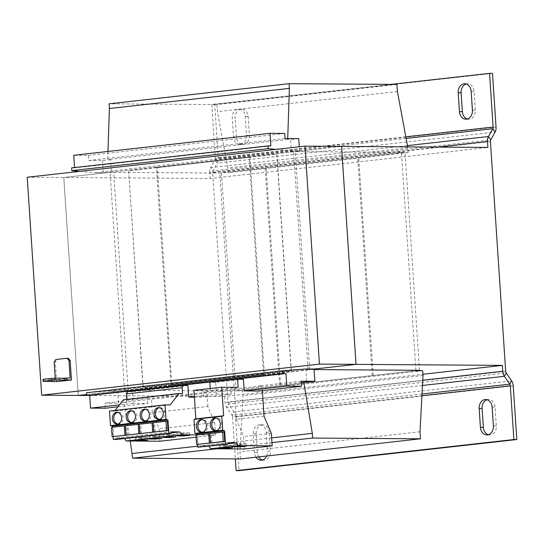 <?xml version="1.0" encoding="UTF-8"?>
<svg xmlns="http://www.w3.org/2000/svg" width="544" height="544" viewBox="0 0 544 544"><rect width="100%" height="100%" fill="white"/><g stroke="black" fill="none" stroke-linecap="round" stroke-linejoin="round"><path stroke-width="0.41" stroke-dasharray="2.72 2.04" d="M240.564 144.432A8.276 6.501 -89.6 0 0 246.5 135.456L245.249 116.606A8.276 6.501 -89.6 0 0 238.823 109.058A8.276 6.501 -89.6 0 0 232.281 118.062L233.532 136.911A8.276 6.501 -89.6 0 0 239.958 144.459A8.276 6.501 -89.6 0 0 240.564 144.432M233.532 136.911L236.463 136.932A8.276 6.501 -89.6 0 0 242.889 144.48A8.276 6.501 -89.6 0 0 243.494 144.452A8.276 6.501 -89.6 0 0 249.424 135.476L248.173 116.627A8.276 6.501 -89.6 0 0 241.747 109.079A8.276 6.501 -89.6 0 0 235.212 118.082L232.281 118.062M467.337 118.98A8.276 6.501 -89.6 0 0 468.799 119.204A8.276 6.501 -89.6 0 0 469.404 119.177A8.276 6.501 -89.6 0 0 475.334 110.201L474.082 91.351A8.276 6.501 -89.6 0 0 467.663 83.796A8.276 6.501 -89.6 0 0 466.194 84M488.308 434.724A8.276 6.501 -89.6 0 0 489.77 434.942A8.276 6.501 -89.6 0 0 490.375 434.914A8.276 6.501 -89.6 0 0 496.305 425.938L495.054 407.089A8.276 6.501 -89.6 0 0 488.634 399.541A8.276 6.501 -89.6 0 0 487.166 399.738M266.628 456.015A8.276 6.501 -89.6 0 0 267.471 451.2L270.395 451.221A8.276 6.501 -89.6 0 1 264.466 460.19A8.276 6.501 -89.6 0 1 263.86 460.224L260.93 460.204M202.11 432.276A6.385 5.018 -89.6 0 0 202.844 432.344A6.385 5.018 -89.6 0 0 203.313 432.324A6.385 5.018 -89.6 0 0 207.903 425.7A6.385 5.018 -89.6 0 0 202.932 419.574A6.385 5.018 -89.6 0 0 202.463 419.601A6.385 5.018 -89.6 0 0 202.198 419.635M216.002 430.719A6.385 5.018 -89.6 0 0 216.73 430.794A6.385 5.018 -89.6 0 0 217.199 430.766A6.385 5.018 -89.6 0 0 221.789 424.143A6.385 5.018 -89.6 0 0 216.818 418.016A6.385 5.018 -89.6 0 0 216.356 418.044A6.385 5.018 -89.6 0 0 216.09 418.084M117.654 424.034A5.916 4.644 -89.6 0 0 118.381 424.116A5.916 4.644 -89.6 0 0 118.816 424.089A5.916 4.644 -89.6 0 0 123.066 417.955A5.916 4.644 -89.6 0 0 118.47 412.284A5.916 4.644 -89.6 0 0 118.034 412.311A5.916 4.644 -89.6 0 0 117.735 412.359M131.539 422.484A5.916 4.644 -89.6 0 0 132.274 422.559A5.916 4.644 -89.6 0 0 132.702 422.538A5.916 4.644 -89.6 0 0 136.959 416.405A5.916 4.644 -89.6 0 0 132.355 410.734A5.916 4.644 -89.6 0 0 131.92 410.754A5.916 4.644 -89.6 0 0 131.621 410.802M159.317 419.376A5.916 4.644 -89.6 0 0 160.045 419.451A5.916 4.644 -89.6 0 0 160.48 419.431A5.916 4.644 -89.6 0 0 164.73 413.297A5.916 4.644 -89.6 0 0 160.133 407.626A5.916 4.644 -89.6 0 0 159.698 407.646A5.916 4.644 -89.6 0 0 159.399 407.694M145.432 420.927A5.916 4.644 -89.6 0 0 146.159 421.008A5.916 4.644 -89.6 0 0 146.594 420.981A5.916 4.644 -89.6 0 0 150.844 414.848A5.916 4.644 -89.6 0 0 146.241 409.176A5.916 4.644 -89.6 0 0 145.812 409.204A5.916 4.644 -89.6 0 0 145.513 409.251M196.935 435.016L197.56 444.482M211.949 442.932L211.33 433.575L209.862 433.568M224.108 432.147L211.33 433.575M198.064 444.489L197.438 435.132L195.976 435.118M210.827 442.925L210.215 433.704L197.438 435.132M187.898 385.519L132.342 391.734L133.117 403.349L147.825 403.451L117.973 406.79M133.117 403.349L119.462 404.879M147.825 403.451L147.485 398.385L104.897 403.152L118.578 403.247L117.762 390.993L109.718 390.939L86.578 392.741M105.23 408.218L104.897 403.152M243.447 379.311L215.676 382.418L216.444 394.026L194.371 396.494M147.485 398.385L151.361 398.412L206.917 392.197L203.041 392.17L262.031 385.975L258.59 385.954L301.179 381.188M107.964 151.456L107.692 159.616L110.609 159.637L111.418 171.89L113.614 171.904L128.105 390.096L125.916 390.082L126.725 402.336L118.578 403.247M126.725 402.336L123.808 402.315L130.247 441.014M301.267 382.459L123.808 402.315M194.419 397.174L203.374 397.236L203.041 392.17M216.444 394.026L231.152 394.128L203.374 397.236M231.152 394.128L230.812 389.062M287.715 138.509L287.681 139.482L290.598 139.502L291.407 151.749L293.604 151.769L308.094 369.961L305.905 369.94L306.714 382.194M415.922 370.28L401.458 152.517L408.19 152.565L407.694 146.866M240.482 458.946L240.013 451.874L243.005 395.604L242.692 390.891L235.96 390.85L221.469 172.659L228.201 172.706L227.888 167.994L217.416 111.629L216.947 104.564L109.092 103.809M314.085 369.573L309.733 369.546L314.051 369.056L86.693 394.495L124.556 390.266L234.314 391.027L280.609 385.846L266.132 167.892L265.18 167.885L279.657 385.839L415.949 370.702L235.96 390.85M422.681 370.756L242.692 390.891M372.246 375.482L357.768 157.529L405.008 152.354L295.256 151.586L341.544 146.411L63.784 177.487L210.127 178.507L487.886 147.424M265.18 167.885L357.768 157.529M401.458 152.517L221.469 172.659M408.19 152.565L228.201 172.706M407.878 147.852L227.888 167.994M397.406 91.494L217.416 111.629M396.936 84.422L216.947 104.564M287.681 139.482L107.692 159.616M110.609 159.637L102.462 160.548L88.774 160.453L88.441 155.387L73.732 155.285M285.063 138.496L88.774 160.453M298.744 138.591L290.598 139.502M284.723 133.43L88.441 155.387M74.548 167.545L74.569 167.892L71.645 167.872M270.858 145.928L74.569 167.892M79.812 171.346L95.227 172.747L103.272 172.802L102.462 160.548M276.094 149.382L291.509 150.783L95.227 172.747M111.418 171.89L103.272 172.802M293.604 151.769L113.614 171.904M291.509 150.783L299.56 150.838L291.407 151.749M249.914 156.774L264.391 374.728L171.802 385.091L157.325 167.137L156.373 167.13L249.914 156.774L157.325 167.137M308.094 369.961L128.105 390.096M306 368.975L109.718 390.939M314.051 369.029L305.905 369.94M125.916 390.082L117.762 390.993M258.93 391.02L258.59 385.954M271.64 437.893L197.676 446.168M271.952 442.605L216.648 448.793M420.002 431.739L240.013 451.874M422.994 375.469L243.005 395.604M299.56 150.838L299.288 146.792M43.01 379.481L53.251 379.549L51.68 379.726L51.789 381.426M53.251 379.549L53.38 381.432M70.149 378.094L55.338 379.753L55.236 378.175M51.68 379.726L55.338 379.753M68.143 358.278L55.862 359.516M54.162 362.08L55.332 362.086L57.032 359.523M56.63 381.643L55.332 362.086M27.2 177.235L63.784 177.487L78.261 395.44L63.784 177.487L110.078 172.305L219.837 173.074L266.132 167.892M128.636 170.823L143.031 387.6L291.176 371.028L276.774 154.251L128.636 170.823L143.222 387.6L171 384.492L156.373 167.13M291.36 371.028L276.964 154.251L249.186 157.359L263.588 374.136L291.176 371.028M156.414 167.715L249.186 157.359M156.604 167.715L128.826 170.83M263.588 374.136L171 384.492M263.398 374.136L263.439 374.721L170.85 385.084L170.809 384.492M249.002 157.359L248.962 156.767M263.439 374.721L264.391 374.728M171.802 385.091L170.85 385.084M373.191 375.489L358.714 157.536M280.609 385.846L279.657 385.839M89.692 395.522L224.604 396.46L422.919 374.272M419.485 370.308L405.008 152.354M309.733 369.546L295.256 151.586M234.314 391.027L219.837 173.074M124.556 390.266L110.078 172.305M437.811 147.077L209.739 172.598L210.127 178.507M490.423 141.542L212.663 172.618L227.922 402.39A2.366 1.455 -96.4 0 0 228.466 404.056L233.852 411.937A7.099 4.372 83.6 0 1 235.47 416.942L239.04 470.635M406.123 138.421L215.043 159.8L210.691 167.606L212.983 170.959L217.328 163.146A7.099 4.372 83.6 0 0 218.287 158.154L214.717 104.468L211.793 104.448L215.356 158.134A2.366 1.455 83.6 0 1 215.043 159.8L217.328 163.146L495.094 132.07M224.604 396.46L224.998 402.37A7.099 4.372 -96.4 0 0 226.617 407.374L232.009 415.256L233.852 411.937L511.618 380.854M209.739 172.598A7.099 4.372 -96.4 0 1 210.691 167.606L407.456 145.595M212.663 172.618A2.366 1.455 -96.4 0 1 212.983 170.959L490.742 139.876M391.129 84.381L211.793 104.448M492.476 73.386L214.717 104.468M236.463 136.932L235.212 118.082M421.92 395.733L232.546 416.922A2.366 1.455 83.6 0 0 232.009 415.256L422.008 393.992M269.144 432.371A8.276 6.501 -89.6 0 0 262.718 424.816L259.794 424.796A8.276 6.501 -89.6 0 1 266.22 432.351L269.144 432.371L270.395 451.221M262.718 424.816A8.276 6.501 -89.6 0 0 256.183 433.82L257.434 452.669A8.276 6.501 -89.6 0 0 258.692 456.906M262.398 460A8.276 6.501 -89.6 0 0 263.86 460.224M259.794 424.796A8.276 6.501 -89.6 0 0 253.252 433.799L254.51 452.649A8.276 6.501 -89.6 0 0 255.972 457.212M266.22 432.351L267.471 451.2M232.546 416.922L235.334 458.905M215.676 382.418L209.807 382.208M264.03 416.146L236.259 419.254L234.253 389.082M262.337 390.64L262.031 385.975M244.399 448.984L243.569 436.499L236.259 419.254M200.45 447.25L200.362 445.842L208.644 445.903L208.923 446.304M210.229 388.518L210.358 390.449L193.963 390.334M271.34 433.391L243.569 436.499M238.129 387.342L210.358 390.449M228.133 442.734L200.362 445.842M228.201 443.714L208.644 445.903M132.342 391.734L127.922 391.578M196.921 434.874L215.485 435.003L214.656 422.511L207.869 406.497L152.313 412.719L151.361 398.412M159.929 441.218L159.106 428.726L152.313 412.719M115.994 439.491L115.899 438.083L124.182 438.144L124.46 438.546M112.472 427.258L113.098 436.723M115.131 410.441L114.614 411.108L109.494 411.074M126.997 399.35L127.024 399.772L123.447 399.752M207.869 406.497L206.917 392.197M127.486 435.173L126.868 425.816L125.399 425.809M140.257 433.609L139.645 424.388L126.868 425.816M113.601 436.73L112.975 427.373L111.513 427.36M126.364 435.166L125.752 425.945L112.975 427.373M171.455 431.868L115.899 438.083M171.516 432.847L124.182 438.144M214.656 422.511L159.106 428.726M182.58 393.557L127.024 399.772M170.17 404.892L114.614 411.108M155.264 432.065L154.639 422.708L153.177 422.702M167.416 421.28L154.639 422.708M141.372 433.616L140.753 424.266L139.291 424.252M154.142 432.058L153.53 422.838L140.753 424.266M215.485 435.003L196.112 437.172M153.53 422.838L153.184 422.831M139.645 424.388L139.298 424.388M125.752 425.945L125.412 425.938M210.215 433.704L209.875 433.697M183.029 432.881L176.916 433.568L183.505 433.616L189.611 432.929L183.029 432.881L183.185 435.241M189.611 432.929L189.768 435.288M176.916 433.568L177.072 435.921M183.505 433.616L183.614 435.241M169.143 434.438L163.03 435.118L169.612 435.166L175.726 434.486L169.143 434.438L169.3 436.791M175.726 434.486L175.882 436.839M163.03 435.118L163.186 437.478M169.612 435.166L169.721 436.798M141.365 437.546L135.252 438.226L141.841 438.274L147.948 437.594L141.365 437.546L141.522 439.899M147.948 437.594L148.104 439.946M135.252 438.226L135.408 440.586M141.841 438.274L141.95 439.906M155.251 435.989L149.144 436.676L155.727 436.723L161.84 436.036L155.251 435.989L155.407 438.348M161.84 436.036L161.996 438.396M149.144 436.676L149.301 439.028M155.727 436.723L155.836 438.348M225.76 445.312L219.647 445.998L226.263 446.039L232.376 445.359L225.76 445.312L225.916 447.671M232.376 445.359L232.533 447.712M219.647 445.998L219.803 448.351M226.263 446.039L226.372 447.671M246.262 443.802L239.646 443.761L233.539 444.441L240.156 444.489L246.262 443.802L246.418 446.162M240.156 444.489L240.258 446.114M239.646 443.761L239.802 446.114M233.539 444.441L233.696 446.801M246.5 135.456L249.424 135.476M472.41 110.18L475.334 110.201M493.381 425.918L496.305 425.938M505.682 371.307L227.922 402.39M422.742 380.242L224.998 402.37M496.046 127.078L218.287 158.154M405.831 136.823L215.356 158.134M422.464 385.465L226.617 407.374L228.466 404.056L506.226 372.98M513.237 385.866L235.47 416.942M256.183 433.82L253.252 433.799M254.51 452.649L257.434 452.669M492.13 407.068L495.054 407.089M471.158 91.331L474.082 91.351M245.249 116.606L248.173 116.627M202.844 432.344L201.382 432.337M216.73 430.794L215.268 430.78M118.381 424.116L116.919 424.102M132.274 422.559L130.812 422.552M160.045 419.451L158.583 419.444M146.159 421.008L144.697 420.995M146.241 409.176L144.779 409.17M160.133 407.626L158.664 407.612M132.355 410.734L130.893 410.72M118.47 412.284L117.001 412.277M216.818 418.016L215.356 418.01M202.932 419.574L201.47 419.56M488.634 399.541L485.704 399.52M489.77 434.942L486.846 434.921M468.799 119.204L465.868 119.184M467.663 83.796L464.732 83.776M242.889 144.48L239.958 144.459M241.747 109.079L238.823 109.058"/><path stroke-width="0.82" d="M466.48 119.156A8.276 6.501 -89.6 0 0 472.41 110.18L471.158 91.331A8.276 6.501 -89.6 0 0 464.732 83.776A8.276 6.501 -89.6 0 0 458.198 92.779L459.449 111.629A8.276 6.501 -89.6 0 0 465.868 119.184A8.276 6.501 -89.6 0 0 466.48 119.156M487.451 434.894A8.276 6.501 -89.6 0 0 493.381 425.918L492.13 407.068A8.276 6.501 -89.6 0 0 485.704 399.52A8.276 6.501 -89.6 0 0 479.169 408.524L480.42 427.373A8.276 6.501 -89.6 0 0 486.846 434.921A8.276 6.501 -89.6 0 0 487.451 434.894M255.972 457.212A8.276 6.501 -89.6 0 0 260.93 460.204A8.276 6.501 -89.6 0 0 261.535 460.17A8.276 6.501 -89.6 0 0 266.628 456.015M201.001 419.587A6.385 5.018 -89.6 0 0 196.411 426.21A6.385 5.018 -89.6 0 0 201.382 432.337A6.385 5.018 -89.6 0 0 201.844 432.31A6.385 5.018 -89.6 0 0 206.441 425.687A6.385 5.018 -89.6 0 0 201.47 419.56A6.385 5.018 -89.6 0 0 201.001 419.587M202.198 419.635A6.385 5.018 -89.6 0 0 197.873 425.925A6.385 5.018 -89.6 0 0 202.11 432.276M214.887 418.037A6.385 5.018 -89.6 0 0 210.297 424.66A6.385 5.018 -89.6 0 0 215.268 430.78A6.385 5.018 -89.6 0 0 215.737 430.76A6.385 5.018 -89.6 0 0 220.327 424.136A6.385 5.018 -89.6 0 0 215.356 418.01A6.385 5.018 -89.6 0 0 214.887 418.037M216.09 418.084A6.385 5.018 -89.6 0 0 211.759 424.368A6.385 5.018 -89.6 0 0 216.002 430.719M116.572 412.298A5.916 4.644 -89.6 0 0 112.322 418.431A5.916 4.644 -89.6 0 0 116.919 424.102A5.916 4.644 -89.6 0 0 117.354 424.082A5.916 4.644 -89.6 0 0 121.604 417.948A5.916 4.644 -89.6 0 0 117.001 412.277A5.916 4.644 -89.6 0 0 116.572 412.298M117.735 412.359A5.916 4.644 -89.6 0 0 113.778 418.166A5.916 4.644 -89.6 0 0 117.654 424.034M130.458 410.747A5.916 4.644 -89.6 0 0 126.208 416.881A5.916 4.644 -89.6 0 0 130.812 422.552A5.916 4.644 -89.6 0 0 131.24 422.525A5.916 4.644 -89.6 0 0 135.49 416.391A5.916 4.644 -89.6 0 0 130.893 410.72A5.916 4.644 -89.6 0 0 130.458 410.747M131.621 410.802A5.916 4.644 -89.6 0 0 127.67 416.616A5.916 4.644 -89.6 0 0 131.539 422.484M158.236 407.64A5.916 4.644 -89.6 0 0 153.986 413.773A5.916 4.644 -89.6 0 0 158.583 419.444A5.916 4.644 -89.6 0 0 159.018 419.417A5.916 4.644 -89.6 0 0 163.268 413.284A5.916 4.644 -89.6 0 0 158.664 407.612A5.916 4.644 -89.6 0 0 158.236 407.64M159.399 407.694A5.916 4.644 -89.6 0 0 155.441 413.508A5.916 4.644 -89.6 0 0 159.317 419.376M144.344 409.19A5.916 4.644 -89.6 0 0 140.094 415.324A5.916 4.644 -89.6 0 0 144.697 420.995A5.916 4.644 -89.6 0 0 145.132 420.974A5.916 4.644 -89.6 0 0 149.382 414.841A5.916 4.644 -89.6 0 0 144.779 409.17A5.916 4.644 -89.6 0 0 144.344 409.19M145.513 409.251A5.916 4.644 -89.6 0 0 141.556 415.058A5.916 4.644 -89.6 0 0 145.432 420.927M286.81 386.152L301.519 386.254L301.179 381.188L314.86 381.283L314.051 369.029L306 368.975L282.866 370.777L283.043 373.524L285.974 373.544L286.81 386.152L244.222 390.918L243.447 379.311L237.585 379.1L238.129 387.342L221.741 387.226L223.638 415.759L221.768 416.289L222.7 430.263L224.638 430.821L196.86 433.928L196.935 435.016M197.56 444.482L197.744 447.229L228.228 444.142L228.133 442.734L236.422 442.796L238.374 445.645L272.17 445.876L271.34 433.391L264.03 416.146L262.337 390.64M224.638 430.821L225.522 444.122L197.744 447.229M210.487 442.925L224.726 441.504L224.108 432.147L222.639 432.14L223.264 441.49L210.487 442.925L209.862 433.568L222.639 432.14M196.595 444.475L195.976 435.118L208.753 433.69L209.372 443.047L196.595 444.475L210.827 442.925M119.462 404.879L90.528 408.116L105.23 408.218L117.973 406.79M183.471 385.363L182.186 387.668L126.636 393.883L127.922 391.578L183.471 385.363L187.898 385.519L188.666 397.134L194.419 397.174M194.371 396.494L188.666 397.134M285.974 373.544L89.685 395.508L90.528 408.116M314.86 381.283L301.267 382.459M303.797 382.174L312.31 433.344L312.623 438.056L420.471 438.804L420.002 431.739L422.994 375.469L422.681 370.756L415.949 370.709L415.922 370.28M407.694 146.866L397.406 91.494L396.936 84.422L289.082 83.674L289.394 88.386L287.715 138.509M289.082 83.674L109.092 103.809L109.405 108.521L107.964 151.456M130.247 441.014L132.634 458.191L240.482 458.946L420.471 438.804M289.394 88.386L109.405 108.521M299.288 146.792L298.744 138.591L285.063 138.496L284.723 133.43L270.014 133.328L73.732 155.285L74.548 167.545M270.014 133.328L270.858 145.928L267.927 145.908L71.645 167.872L71.828 170.619L79.812 171.346M267.927 145.908L268.11 148.662L71.828 170.619M268.11 148.662L276.094 149.382M282.866 370.777L86.578 392.741L86.761 395.488L89.685 395.508L78.261 395.44L86.693 394.495L78.261 395.44L41.677 395.189L27.2 177.235L304.96 146.152L341.544 146.411L356.021 364.364L314.051 369.056L356.021 364.364L341.544 146.411M283.043 373.524L86.761 395.488M244.222 390.918L258.93 391.02L301.519 386.254M312.31 433.344L271.64 437.893M197.676 446.168L132.321 453.478M312.623 438.056L271.952 442.605M216.648 448.793L132.634 458.191M51.789 381.426L43.132 381.364L43.01 379.481L43.398 379.263L43.52 381.147L43.132 381.364M51.483 380.256L51.36 378.372L54.672 378.175L54.801 380.059L43.52 381.147M51.36 378.372L43.398 379.263M54.672 378.175L64.92 378.243L65.042 380.127L54.801 380.059M64.92 378.243L66.49 378.066L66.62 379.957L65.042 380.127M66.49 378.066L70.149 378.094L68.979 360.42L66.966 358.272L55.862 359.516L54.162 362.08L55.236 378.175M66.966 358.272L68.143 358.278L70.149 360.427L68.979 360.42M51.802 381.609L56.63 381.643L71.448 379.991L70.149 360.427M66.62 379.957L71.448 379.991M41.677 395.189L319.437 364.106L304.96 146.152M319.437 364.106L502.364 365.384L422.919 374.272M415.949 370.702L419.485 370.308L314.085 369.573M407.456 145.595L488.451 136.53L492.803 128.724A2.366 1.455 -96.4 0 0 493.116 127.058L489.552 73.365L492.476 73.386L496.046 127.078A7.099 4.372 -96.4 0 1 495.094 132.07L490.742 139.876L488.451 136.53A7.099 4.372 83.6 0 0 487.499 141.522L487.886 147.424L341.55 146.411M235.334 458.905L236.11 470.614L239.04 470.635L516.8 439.552L513.237 385.866A7.099 4.372 -96.4 0 0 511.618 380.854L506.226 372.98A2.366 1.455 83.6 0 1 505.682 371.307L490.423 141.542A2.366 1.455 83.6 0 1 490.742 139.876M511.618 380.854L509.769 384.173L504.376 376.298A7.099 4.372 83.6 0 1 502.758 371.287L502.364 365.384M489.552 73.365L391.129 84.381M459.449 111.629L462.373 111.649L461.122 92.8L458.198 92.779M462.373 111.649A8.276 6.501 -89.6 0 0 467.337 118.98M466.194 84A8.276 6.501 -89.6 0 0 461.122 92.8M422.008 393.992L509.769 384.173A2.366 1.455 -96.4 0 1 510.306 385.846L421.92 395.733M236.11 470.614L513.876 439.532L510.306 385.846M516.8 439.552L513.876 439.532M487.166 399.738A8.276 6.501 -89.6 0 0 482.093 408.544L483.344 427.394A8.276 6.501 -89.6 0 0 488.308 434.724M258.692 456.906A8.276 6.501 -89.6 0 0 262.398 460M237.585 379.1L209.807 382.208L210.229 388.518M225.522 444.122L228.228 444.142M208.923 446.304L210.596 448.752L244.399 448.984L272.17 445.876M221.741 387.226L193.963 390.334L195.86 418.873L193.997 419.397L194.922 433.371L196.86 433.928M246.418 446.162L239.802 446.114L233.696 446.801L240.312 446.842L246.418 446.162M225.916 447.671L219.803 448.351L226.42 448.399L232.533 447.712L225.916 447.671M238.374 445.645L210.596 448.752M223.638 415.759L195.86 418.873M221.768 416.289L193.997 419.397M222.7 430.263L194.922 433.371M236.422 442.796L228.201 443.714M224.726 441.504L223.264 441.49M124.46 438.546L126.126 440.98L159.929 441.218L196.112 437.172M113.098 436.723L113.281 439.47L115.994 439.491L171.544 433.276L171.455 431.868L179.738 431.929L181.682 434.765L196.921 434.874M182.186 387.668L182.58 393.557L179.003 393.53L170.17 404.892L165.043 404.858L109.494 411.074L110.459 425.612L112.397 426.17L112.472 427.258M179.003 393.53L123.447 399.752L115.131 410.441M126.636 393.883L126.997 399.35M165.043 404.858L166.008 419.397L167.946 419.954L168.83 433.255L171.544 433.276M126.024 435.166L125.399 425.809L138.176 424.381L138.802 433.731L126.024 435.166L140.257 433.609M168.83 433.255L113.281 439.47M167.946 419.954L112.397 426.17M112.132 436.716L111.513 427.36L124.29 425.932L124.909 435.288L112.132 436.716L126.364 435.166M166.008 419.397L110.459 425.612M181.682 434.765L126.126 440.98M155.407 438.348L149.301 439.028L155.883 439.076L161.996 438.396L155.407 438.348M141.522 439.899L135.408 440.586L141.998 440.633L148.104 439.946L141.522 439.899M153.796 432.052L168.042 430.637L167.416 421.28L165.954 421.274L166.573 430.624L153.796 432.052L153.177 422.702L165.954 421.274M139.91 433.609L139.291 424.252L152.068 422.824L152.687 432.181L139.91 433.609L154.142 432.058M179.738 431.929L171.516 432.847M169.3 436.791L163.186 437.478L169.769 437.526L175.882 436.839L169.3 436.791M183.185 435.241L177.072 435.921L183.661 435.968L189.768 435.288L183.185 435.241M168.042 430.637L166.573 430.624M154.149 432.188L152.687 432.181M153.184 422.831L152.068 422.824M140.264 433.745L138.802 433.731M139.298 424.388L138.176 424.381M126.378 435.295L124.909 435.288M125.412 425.938L124.29 425.932M210.841 443.054L209.372 443.047M209.875 433.697L208.753 433.69M183.614 435.241L183.661 435.968M169.721 436.798L169.769 437.526M141.95 439.906L141.998 440.633M155.836 438.348L155.883 439.076M226.372 447.671L226.42 448.399M240.258 446.114L240.312 446.842M487.499 141.522L437.811 147.077M495.094 132.07L492.803 128.724L406.123 138.421M502.758 371.287L422.742 380.242M493.116 127.058L405.831 136.823M506.226 372.98L504.376 376.298L422.464 385.465M482.093 408.544L479.169 408.524M480.42 427.373L483.344 427.394"/></g></svg>
